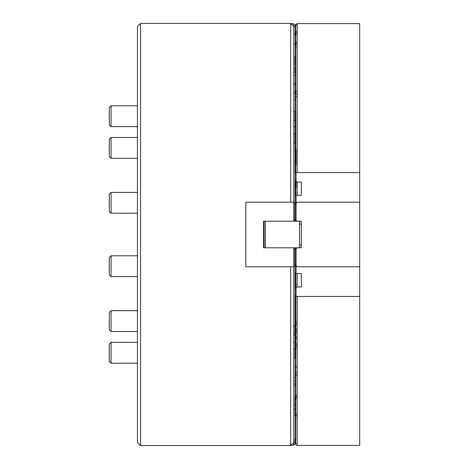 <?xml version="1.0" encoding="UTF-8"?>
<svg xmlns="http://www.w3.org/2000/svg" width="469" height="469" viewBox="0 0 469 469"><rect width="100%" height="100%" fill="white"/><g stroke="black" fill="none" stroke-linecap="round" stroke-linejoin="round"><path stroke-width="0.7" d="M137.44 442.425L137.44 26.575L140.571 23.45L140.571 445.55L137.44 442.425M290.962 23.761L293.776 23.761L293.776 221.21L263.555 221.21L263.555 247.79L293.776 247.79L293.776 442.425L290.651 445.55L140.571 445.55M290.651 202.192L290.651 23.45L140.571 23.45M290.651 445.55L290.651 266.808M297.164 221.21L295.077 219.129L295.077 204.273L297.164 202.192L359.7 202.192L359.7 266.808L297.164 266.808L295.077 264.727L295.077 249.871L297.164 247.79L301.333 247.79L301.333 221.21L293.776 221.21L294.819 220.612L294.819 202.796L293.776 202.192L245.832 202.192L245.832 266.808L293.776 266.808L294.819 266.204L294.819 248.388L295.863 249.092M295.863 265.507L294.819 266.204M294.819 202.796L295.863 203.493M295.863 219.908L294.819 220.612M294.819 248.388L293.776 247.79L297.164 247.79M264.07 247.79L264.07 221.21M299.509 221.21L299.509 247.79M265.325 221.21L265.325 247.79M297.164 273.662L301.333 273.662L301.333 286.952L297.164 286.952L297.164 273.662L296.015 273.169L296.015 248.933M296.015 220.067L296.015 195.831L297.164 195.339L297.164 182.048L301.333 182.048L301.333 195.339L301.333 182.048M296.068 195.884L296.068 220.113M296.068 248.887L296.068 273.116M111.077 276.616L109.3 274.846L109.3 257.545L111.077 255.775L111.077 276.616L137.44 276.616M111.077 213.225L109.3 211.455L109.3 194.154L111.077 192.384L111.077 213.225L137.44 213.225M111.077 331.513L109.3 329.742L109.3 312.442L111.077 310.671L111.077 331.513L137.44 331.513M111.077 126.636L109.3 124.86L109.3 107.559L111.077 105.789L111.077 126.636L137.44 126.636M111.077 363.211L109.3 361.441L109.3 344.14L111.077 342.364L111.077 363.211L137.44 363.211M111.077 158.329L109.3 156.558L109.3 139.258L111.077 137.487L111.077 158.329L137.44 158.329M293.776 24.288L295.863 25.414L294.978 25.912L295.863 26.762L294.978 27.266L295.863 28.117L294.978 28.621L295.863 29.471L294.978 29.969L295.863 30.825L294.978 31.323L295.863 32.179L294.978 32.678L295.863 33.534L294.978 34.032L295.863 34.888L294.978 35.386L295.863 36.242L294.978 36.74L295.863 37.596L294.978 38.095L295.863 38.95L294.978 39.449L295.863 40.305L294.978 40.803L295.863 41.659L294.978 42.157L295.863 43.013L294.978 43.511L295.863 44.367L294.978 44.866L295.863 45.722L294.978 46.22L295.863 47.076L294.978 47.574L295.863 48.43L294.978 48.928L295.863 49.778L294.978 50.283L295.863 51.133L294.978 51.637L295.863 52.487L294.978 52.985L295.863 53.841L294.978 54.34L295.863 55.195L294.978 55.694L295.863 56.55L294.978 57.048L295.863 57.904L294.978 58.402L295.863 59.258L294.978 59.756L295.863 60.612L294.978 61.111L295.863 61.967L294.978 62.465L295.863 63.321L294.978 63.819L295.863 64.675L294.978 65.173L295.863 66.029L294.978 66.528L295.863 67.384L294.978 67.882L295.863 68.738L294.978 69.236L295.863 70.092L294.978 70.59L295.863 71.446L294.978 71.945L295.863 72.795L294.978 73.299L295.863 74.149L294.978 74.647L295.863 75.503L294.978 76.001L295.863 76.857L294.978 77.356L295.863 78.212L294.978 78.71L295.863 79.566L294.978 80.064L295.863 80.92L294.978 81.418L295.863 82.274L294.978 82.773L295.863 83.629L294.978 84.127L295.863 84.983L294.978 85.481L295.863 86.337L294.978 86.835L295.863 87.691L294.978 88.19L295.863 89.046L294.978 89.544L295.863 90.4L294.978 90.898L295.863 91.754L294.978 92.252L295.863 93.108L294.978 93.607L295.863 94.462L294.978 94.961L295.863 95.811L294.978 96.315L295.863 97.165L294.978 97.663L295.863 98.519L294.978 99.018L295.863 99.874L294.978 100.372L295.863 101.228L294.978 101.726L295.863 102.582L294.978 103.08L295.863 103.936L294.978 104.435L295.863 105.291L294.978 105.789L295.863 106.645L294.978 107.143L295.863 107.999L294.978 108.497L295.863 109.353L294.978 109.852L295.863 110.707L294.925 111.27L295.077 119.941M293.776 120.445L294.925 120.117M294.925 111.27L293.776 110.936M293.776 143.244L295.077 142.74M295.077 133.982L294.925 142.916M294.925 134.07L293.776 133.735M293.776 358.064L295.863 357.982L294.978 358.99L295.863 359.336L294.978 360.344L295.863 360.69L294.978 361.699L295.863 362.045L294.978 363.053L295.863 363.399L294.978 364.407L295.863 364.753L294.978 365.761L295.863 366.107L294.978 367.116L295.863 367.462L294.978 368.47L295.863 368.816L294.978 369.824L295.863 370.17L294.978 371.178L295.863 371.518L294.978 372.533L295.863 372.873L294.978 373.887L295.863 374.227L294.978 375.241L295.863 375.581L294.978 376.595L295.863 376.935L294.978 377.95L295.863 378.29L294.978 379.298L295.863 379.644L294.978 380.652L295.863 380.998L294.978 382.006L295.863 382.352L294.978 383.361L295.863 383.706L294.978 384.715L295.863 385.061L294.978 386.069L295.863 386.415L294.978 387.423L295.863 387.769L294.978 388.778L295.863 389.123L294.978 390.132L295.863 390.478L294.978 391.486L295.863 391.832L294.978 392.84L295.863 393.18L294.978 394.195L295.863 394.535L294.978 395.549L295.863 395.889L294.978 396.903L295.863 397.243L294.978 398.257L295.863 398.597L294.978 399.611L295.863 399.951L294.978 400.966L295.863 401.306L294.978 402.314L295.863 402.66L294.978 403.668L295.863 404.014L294.978 405.023L295.863 405.368L294.978 406.377L295.863 406.723L294.978 407.731L295.863 408.077L294.978 409.085L295.863 409.431L294.978 410.439L295.863 410.785L294.978 411.794L295.863 412.14L294.978 413.148L295.863 413.494L294.978 414.502L295.863 414.848L294.978 415.856L295.863 416.196L294.978 417.211L295.863 417.551L294.978 418.565L295.863 418.905L294.978 419.919L295.863 420.259L294.978 421.273L295.863 421.613L294.978 422.628L295.863 422.968L294.978 423.982L295.863 424.322L294.978 425.33L295.863 425.676L294.978 426.684L295.863 427.03L294.978 428.039L295.863 428.385L294.978 429.393L295.863 429.739L294.978 430.747L295.863 431.093L294.978 432.101L295.863 432.447L294.978 433.456L295.863 433.802L294.978 434.81L295.863 435.156L294.978 436.164L295.863 436.51L294.978 437.518L295.863 437.864L294.978 438.873L295.863 439.213L294.978 440.227L295.863 440.567L294.978 441.581L295.863 442.238L294.978 443.088L295.863 443.228M295.863 443.275L294.819 444.413L293.776 444.712L293.776 445.239L290.962 445.239M293.776 444.712L293.776 442.425M293.776 335.265L295.077 335.018M295.077 326.26L294.925 334.93M294.925 326.084L293.776 325.756M295.077 349.059L294.925 357.73M294.925 348.883L293.776 348.555M295.077 202.942L295.077 111.851L295.863 110.754M359.7 202.192L359.7 23.614L297.164 23.614L295.306 24.974M359.7 172.539L297.164 172.539L297.164 23.614M295.077 173.038L297.164 172.539M295.863 25.461L295.306 26.328M295.863 26.815L295.306 27.683M295.863 28.169L295.306 29.037M295.863 29.524L295.306 30.391M295.863 30.878L295.306 31.745M295.863 32.232L295.306 33.1M295.863 33.586L295.306 34.448M295.863 34.941L295.306 35.802M295.863 36.295L295.306 37.157M295.863 37.643L295.306 38.511M295.863 38.997L295.306 39.865M295.863 40.352L295.306 41.219M295.863 41.706L295.306 42.573M295.863 43.06L295.306 43.928M295.863 44.414L295.306 45.282M295.863 45.769L295.306 46.636M295.863 47.123L295.306 47.99M295.863 48.477L295.306 49.345M295.863 49.831L295.306 50.699M295.863 51.185L295.306 52.053M295.863 52.54L295.306 53.407M295.863 53.894L295.306 54.762M295.863 55.248L295.306 56.116M295.863 56.602L295.306 57.464M295.863 57.957L295.306 58.818M295.863 59.311L295.306 60.173M295.863 60.659L295.306 61.527M295.863 62.014L295.306 62.881M295.863 63.368L295.306 64.235M295.863 64.722L295.306 65.59M295.863 66.076L295.306 66.944M295.863 67.43L295.306 68.298M295.863 68.785L295.306 69.652M295.863 70.139L295.306 71.007M295.863 71.493L295.306 72.361M295.863 72.847L295.306 73.715M295.863 74.202L295.306 75.069M295.863 75.556L295.306 76.424M295.863 76.91L295.306 77.778M295.863 78.264L295.306 79.132M295.863 79.619L295.306 80.48M295.863 80.973L295.306 81.835M295.863 82.327L295.306 83.189M295.863 83.675L295.306 84.543M295.863 85.03L295.306 85.897M295.863 86.384L295.306 87.252M295.863 87.738L295.306 88.606M295.863 89.092L295.306 89.96M295.863 90.447L295.306 91.314M295.863 91.801L295.306 92.669M295.863 93.155L295.306 94.023M295.863 94.509L295.306 95.377M295.863 95.864L295.306 96.731M295.863 97.218L295.306 98.085M295.863 98.572L295.306 99.44M295.863 99.926L295.306 100.794M295.863 101.281L295.306 102.142M295.863 102.635L295.306 103.497M295.863 103.989L295.306 104.851M295.863 105.337L295.306 106.205M295.863 106.692L295.306 107.559M295.863 108.046L295.306 108.914M295.863 109.4L295.306 110.268M295.077 112.109L296.015 112.109L295.077 113.205M295.077 113.463L296.015 113.463L295.077 114.559M295.077 114.817L296.015 114.817L295.077 115.913M295.077 116.171L296.015 116.171L295.077 117.268M295.077 117.526L296.015 117.526L295.077 118.616M295.077 118.88L296.015 118.88L295.077 119.97M295.077 120.234L296.015 120.234L295.077 121.324M295.077 121.588L296.015 121.588L295.077 122.679M295.077 122.942L296.015 122.942L295.077 124.033M295.077 124.297L296.015 124.297L295.077 125.387M295.077 125.651L296.015 125.651L295.077 126.741M295.077 127.005L296.015 127.005L295.077 128.096M295.077 128.354L296.015 128.354L295.077 129.45M295.077 129.708L296.015 129.708L295.077 130.804M295.077 131.062L296.015 131.062L295.077 132.158M295.077 132.416L296.015 132.416L295.077 133.513M295.077 133.771L296.015 133.771L295.077 134.867M295.077 135.125L296.015 135.125L295.077 136.221M295.077 136.479L296.015 136.479L295.077 137.575M295.077 137.833L296.015 137.833L295.077 138.93M295.077 139.187L296.015 139.187L295.077 140.278M295.077 140.542L296.015 140.542L295.077 141.632M295.077 141.896L296.015 141.896L295.077 142.986M295.077 143.25L296.015 143.25L295.077 144.341M295.077 144.604L296.015 144.604L295.077 145.695M295.077 145.959L296.015 145.959L295.077 147.049M295.077 147.313L296.015 147.313L295.077 148.403M295.077 148.667L296.015 148.667L295.077 149.758M295.077 150.021L296.015 150.021L295.077 151.112M295.077 151.37L296.015 151.37L295.077 152.466M295.077 152.724L296.015 152.724L295.077 153.82M295.077 154.078L296.015 154.078L295.077 155.175M295.077 155.432L296.015 155.432L295.077 156.529M295.077 156.787L296.015 156.787L295.077 157.883M295.077 158.141L296.015 158.141L295.077 159.237M295.077 159.495L296.015 159.495L295.077 160.591M295.077 160.849L296.015 160.849L295.077 161.946M295.077 162.204L296.015 162.204L295.077 163.294M295.077 163.558L296.015 163.558L295.077 164.648M295.077 164.912L296.015 164.912L295.077 166.003M295.077 166.266L296.015 166.266L295.077 167.357M295.077 167.621L296.015 167.621L295.077 168.711M295.077 168.975L296.015 168.975L295.077 170.065M295.077 170.329L296.015 170.329L295.077 171.419M295.077 171.683L296.015 171.683L295.077 172.774M296.068 188.051L296.068 181.503L297.164 182.048M296.068 173.084L296.068 181.503L295.077 180.459M301.333 195.339L297.164 195.339M295.077 195.831L296.015 195.831M295.077 180.94L295.558 180.94M295.869 181.245L295.077 182.036M295.077 182.294L296.015 182.294L295.077 183.385M295.077 183.649L296.015 183.649L295.077 184.739M295.077 185.003L296.015 185.003L295.077 186.093M295.077 186.357L296.015 186.357L295.077 187.448M295.077 187.711L296.015 187.711L295.077 188.802M295.077 189.066L296.015 189.066L295.077 190.156M295.077 190.42L296.015 190.42L295.077 191.51M295.077 191.774L296.015 191.774L295.077 192.865M295.077 193.128L296.015 193.128L295.077 194.219M295.077 194.477L296.015 194.477L295.077 195.573M296.068 25.514L296.068 24.159M296.015 273.169L295.077 273.169L296.015 274.365L295.077 274.523L296.015 275.719L295.077 275.872L296.015 277.073L295.077 277.226L296.015 278.428L295.077 278.58L296.015 279.782L295.077 279.934L296.015 281.136L295.077 281.289L296.015 282.49L295.077 282.643L296.015 283.839L295.077 283.997L296.015 285.193L295.077 285.351L296.015 286.547L295.077 286.706L295.869 287.755M295.077 273.169L295.077 266.058M295.306 444.026L297.164 445.386L297.164 296.461L295.077 295.962L296.015 297.164L295.077 297.317L296.015 298.519L295.077 298.671L296.015 299.873L295.077 300.025L296.015 301.227L295.077 301.379L296.015 302.581L295.077 302.734L296.015 303.93L295.077 304.088L296.015 305.284L295.077 305.442L296.015 306.638L295.077 306.796L296.015 307.992L295.077 308.151L296.015 309.347L295.077 309.505L296.015 310.701L295.077 310.859L296.015 312.055L295.077 312.213L296.015 313.409L295.077 313.568L296.015 314.763L295.077 314.922L296.015 316.118L295.077 316.276L296.015 317.472L295.077 317.63L296.015 318.826L295.077 318.979L296.015 320.18L295.077 320.333L296.015 321.535L295.077 321.687L296.015 322.889L295.077 323.041L296.015 324.243L295.077 324.396L296.015 325.597L295.077 325.75L296.015 326.946L295.077 327.104L296.015 328.3L295.077 328.458L296.015 329.654L295.077 329.813L296.015 331.008L295.077 331.167L296.015 332.363L295.077 332.521L296.015 333.717L295.077 333.875L296.015 335.071L295.077 335.229L296.015 336.425L295.077 336.584L296.015 337.78L295.077 337.938L296.015 339.134L295.077 339.292L296.015 340.488L295.077 340.646L296.015 341.842L295.077 341.995L296.015 343.197L295.077 343.349L296.015 344.551L295.077 344.703L296.015 345.905L295.077 346.058L296.015 347.259L295.077 347.412L296.015 348.608L295.077 348.766L296.015 349.962L295.077 350.12L296.015 351.316L295.077 351.474L296.015 352.67L295.077 352.829L296.015 354.025L295.077 354.183L296.015 355.379L295.077 355.537L296.015 356.733L295.077 356.891L295.863 358.246M295.077 295.962L295.189 288.429M295.077 274.523L295.077 273.427M295.077 297.317L295.077 296.226M295.077 275.872L295.077 274.781M295.077 298.671L295.077 297.581M295.077 277.226L295.077 276.135M295.077 300.025L295.077 298.935M295.077 278.58L295.077 277.49M295.077 301.379L295.077 300.289M295.077 279.934L295.077 278.844M295.077 302.734L295.077 301.643M295.077 281.289L295.077 280.198M295.077 304.088L295.077 302.997M295.077 282.643L295.077 281.552M295.077 305.442L295.077 304.352M295.077 283.997L295.077 282.907M295.077 306.796L295.077 305.706M295.077 285.351L295.077 284.261M295.077 308.151L295.077 307.054M295.077 286.706L295.077 285.615M295.077 309.505L295.077 308.409M295.558 288.06L295.077 288.318M295.077 288.06L295.077 286.964M295.077 310.859L295.077 309.763M295.077 312.213L295.077 311.117M295.077 313.568L295.077 312.471M295.077 314.922L295.077 313.825M295.077 316.276L295.077 315.18M295.077 317.63L295.077 316.534M295.077 318.979L295.077 317.888M295.077 320.333L295.077 319.242M295.077 321.687L295.077 320.597M295.077 323.041L295.077 321.951M295.077 324.396L295.077 323.305M295.077 325.75L295.077 324.659M295.077 327.104L295.077 326.014M295.077 328.458L295.077 327.368M295.077 329.813L295.077 328.722M295.077 331.167L295.077 330.07M295.077 332.521L295.077 331.425M295.077 333.875L295.077 332.779M295.077 335.229L295.077 334.133M295.077 336.584L295.077 335.487M295.077 337.938L295.077 336.842M295.077 339.292L295.077 338.196M295.077 340.646L295.077 339.55M295.077 341.995L295.077 340.904M295.077 343.349L295.077 342.259M295.077 344.703L295.077 343.613M295.077 346.058L295.077 344.967M295.077 347.412L295.077 346.321M295.077 348.766L295.077 347.676M295.077 350.12L295.077 349.03M295.077 351.474L295.077 350.384M295.077 352.829L295.077 351.732M295.077 354.183L295.077 353.087M295.077 355.537L295.077 354.441M295.077 356.891L295.077 355.795M301.333 273.662L301.333 286.952M295.077 288.541L297.164 286.952M295.306 358.732L295.863 359.6M295.306 360.086L295.863 360.954M295.306 361.441L295.863 362.308M295.306 362.795L295.863 363.663M295.306 364.149L295.863 365.011M295.306 365.503L295.863 366.365M295.306 366.858L295.863 367.719M295.306 368.206L295.863 369.074M295.306 369.56L295.863 370.428M295.306 370.915L295.863 371.782M295.306 372.269L295.863 373.136M295.306 373.623L295.863 374.491M295.306 374.977L295.863 375.845M295.306 376.331L295.863 377.199M295.306 377.686L295.863 378.553M295.306 379.04L295.863 379.908M295.306 380.394L295.863 381.262M295.306 381.748L295.863 382.616M295.306 383.103L295.863 383.97M295.306 384.457L295.863 385.325M295.306 385.811L295.863 386.673M295.306 387.165L295.863 388.027M295.306 388.52L295.863 389.381M295.306 389.868L295.863 390.736M295.306 391.222L295.863 392.09M295.306 392.576L295.863 393.444M295.306 393.931L295.863 394.798M295.306 395.285L295.863 396.153M295.306 396.639L295.863 397.507M295.306 397.993L295.863 398.861M295.306 399.348L295.863 400.215M295.306 400.702L295.863 401.57M295.306 402.056L295.863 402.924M295.306 403.41L295.863 404.278M295.306 404.765L295.863 405.632M295.306 406.119L295.863 406.986M295.306 407.473L295.863 408.341M295.306 408.827L295.863 409.689M295.306 410.182L295.863 411.043M295.306 411.536L295.863 412.398M295.306 412.884L295.863 413.752M295.306 414.238L295.863 415.106M295.306 415.593L295.863 416.46M295.306 416.947L295.863 417.815M295.306 418.301L295.863 419.169M295.306 419.655L295.863 420.523M295.306 421.01L295.863 421.877M295.306 422.364L295.863 423.231M295.306 423.718L295.863 424.586M295.306 425.072L295.863 425.94M295.306 426.427L295.863 427.294M295.306 427.781L295.863 428.648M295.306 429.135L295.863 430.003M295.306 430.489L295.863 431.357M295.306 431.843L295.863 432.705M295.306 433.198L295.863 434.06M295.306 434.552L295.863 435.414M295.306 435.9L295.863 436.768M295.306 437.255L295.863 438.122M295.306 438.609L295.863 439.476M295.306 439.963L295.863 440.831M295.306 441.317L295.863 442.185M295.306 442.672L295.863 443.539M297.164 445.386L359.7 445.386L359.7 266.808M297.164 296.461L359.7 296.461M296.068 295.916L296.068 287.497M294.978 120.023L294.978 111.206M294.978 142.822L294.978 134.005M294.978 334.995L294.978 326.178M294.978 357.794L294.978 348.977M296.015 181.397L296.015 173.038M296.015 295.962L296.015 287.603M293.776 26.575L290.651 23.45M299.509 224.076L301.333 224.076M299.509 244.924L301.333 244.924M111.077 255.775L137.44 255.775M111.077 192.384L137.44 192.384M111.077 310.671L137.44 310.671M111.077 105.789L137.44 105.789M111.077 342.364L137.44 342.364M111.077 137.487L137.44 137.487M294.925 100.436L294.925 99.809M294.925 93.665L294.925 90.963M294.925 85.546L294.925 82.837M294.925 73.357L294.925 69.301M294.925 75.439L294.925 74.712M294.925 68.667L294.925 67.313M294.925 72.73L294.925 72.003M294.925 65.238L294.925 55.758M294.925 71.376L294.925 70.649M294.925 44.93L294.925 43.576M294.925 34.823L294.925 32.742M294.925 27.325L294.925 25.971M294.925 382.1L294.925 380.746M294.925 386.163L294.925 383.454M294.925 378.037L294.925 377.316M294.925 401.054L294.925 397.624M294.925 403.762L294.925 402.408M294.925 406.471L294.925 404.395M294.925 410.533L294.925 407.825M294.925 413.242L294.925 411.888M294.925 415.95L294.925 414.596M294.925 443.029L294.925 438.966M293.776 126.841L295.077 126.841M293.776 342.159L295.077 342.159M296.068 34.987L296.068 30.931M296.068 44.467L296.068 41.759M296.068 47.176L296.068 45.821M296.068 91.854L296.068 90.499M296.068 94.562L296.068 93.208M296.068 97.271L296.068 95.916M296.068 161.195L296.068 160.685M296.068 157.133L296.068 148.714M296.068 158.487L296.068 156.839M296.068 159.841L296.068 158.194M296.068 162.55L296.068 159.548M296.068 163.904L296.068 162.256M296.068 192.114L296.068 191.821M296.068 193.468L296.068 193.175M296.068 194.823L296.068 194.529M296.068 164.965L296.068 163.611M296.068 416.408L296.068 413.699M296.068 398.808L296.068 394.746M296.068 375.792L296.068 374.438M296.068 373.084L296.068 371.729M296.068 367.667L296.068 366.312M296.068 347.359L296.068 343.302M296.068 339.239L296.068 337.592M296.068 333.822L296.068 330.821M296.068 337.885L296.068 336.531M296.068 331.114L296.068 329.467M296.068 324.056L296.068 325.41M296.068 329.76L296.068 328.406M296.068 324.343L296.068 321.347M296.068 316.223L296.068 315.93M296.068 285.299L296.068 283.944"/></g></svg>

